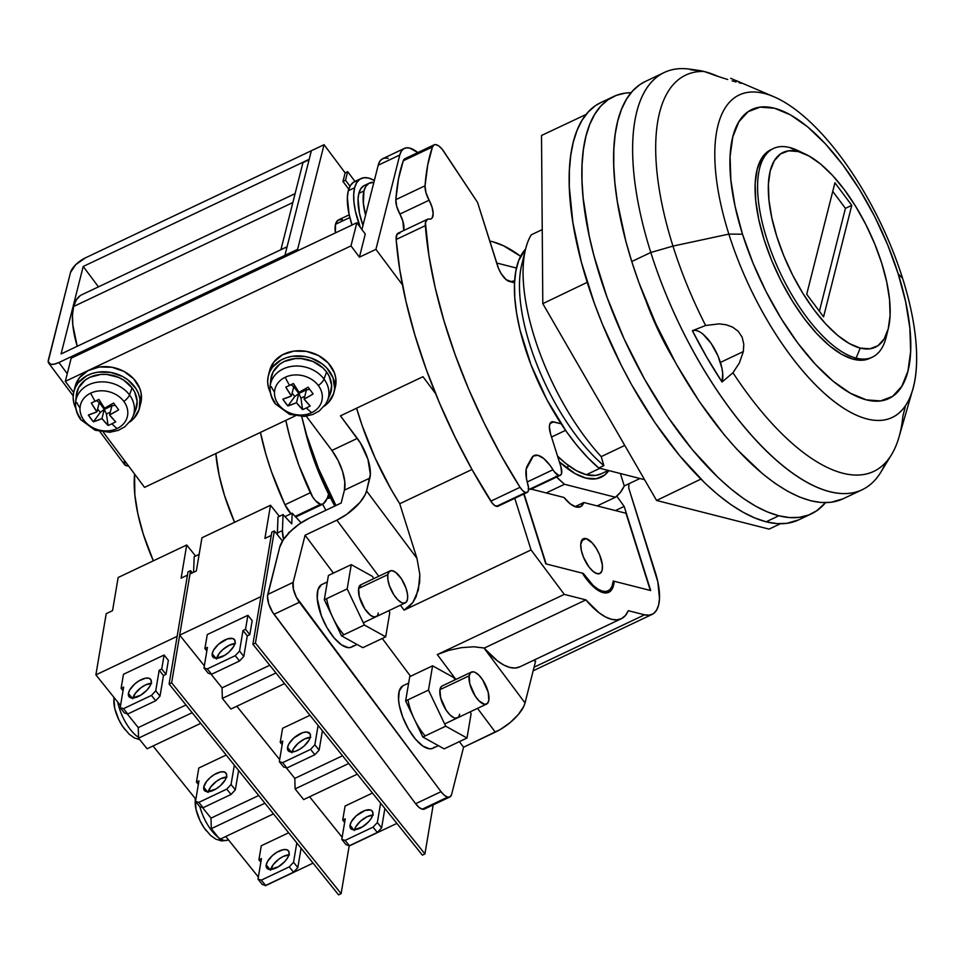<?xml version="1.0" encoding="UTF-8"?>
<svg xmlns="http://www.w3.org/2000/svg" width="964" height="964" viewBox="0 0 964 964"><rect width="100%" height="100%" fill="white"/><g stroke="black" fill="none" stroke-linecap="round" stroke-linejoin="round"><path stroke-width="1.45" d="M887.133 332.508A115.451 47.14 -115.4 0 1 872.36 357.15A115.451 47.14 -115.4 0 1 856.092 358.114L853.55 359.319L856.092 358.114L860.225 348.088A107.751 43.995 -115.4 0 1 776.791 236.457A107.751 43.995 -115.4 0 1 798.264 151.553L789.697 147.54A115.451 47.14 64.6 0 0 766.693 238.518A115.451 47.14 64.6 0 0 856.092 358.114A115.451 47.14 -115.4 0 1 772.827 255.809A115.451 47.14 -115.4 0 1 773.429 148.504A115.451 47.14 -115.4 0 1 789.697 147.54A115.451 47.14 -115.4 0 1 801.843 152.661M860.225 348.088L849.404 343.594L837.8 335.496L825.859 324.097L814.062 309.854L802.843 293.297L792.637 275.077L783.84 255.882L776.791 236.457L771.754 217.539L768.923 199.861L768.416 184.112L770.236 170.881L774.333 160.687L780.539 153.915L788.624 150.83L798.264 151.553L809.097 156.048L820.701 164.145L832.631 175.532L844.428 189.775L855.646 206.332L865.853 224.552L874.649 243.747L881.711 263.172L886.747 282.091L889.567 299.768L890.073 315.517L888.254 328.748L884.157 338.942L877.951 345.714L869.865 348.799L860.225 348.088L856.092 358.114A115.451 47.14 64.6 0 0 886.193 337.087L888.326 328.459A107.751 43.995 -115.4 0 1 860.225 348.088M851.778 205.344L834.92 182.786L806.711 294.285L823.569 316.843L851.778 205.344L845.428 208.357L832.739 191.378L845.428 208.357L851.778 205.344L823.569 316.843L806.711 294.285L834.92 182.786L851.778 205.344M805.735 154.3L797.71 150.492A115.451 47.14 64.6 0 0 789.697 147.54L798.264 151.553A107.751 43.995 -115.4 0 1 805.735 154.3A107.751 43.995 -115.4 0 1 868.998 230.962A107.751 43.995 -115.4 0 1 888.326 328.459M819.4 311.264L845.428 208.357L819.4 311.264M568.037 465.226L567.603 468.709A100.063 40.862 -115.4 0 0 568.037 465.226M608.85 470.589A107.751 43.995 -115.4 0 1 601.162 477.228A107.751 43.995 -115.4 0 1 585.979 478.132A107.751 43.995 -115.4 0 1 559.373 461.889L575.147 473.637L585.979 478.132L596.21 478.759L604.633 475.071L608.85 470.589M510.571 281.777A107.751 43.995 -115.4 0 1 514.656 280.837L510.559 281.777M555.818 476.288L564.494 484.277L546.214 492.941L564.494 484.277L615.43 497.243L620.346 492.423L624.286 485.94L620.37 473.517L624.286 485.94L639.963 478.506L624.286 485.94A132.381 54.056 -115.4 0 1 615.43 497.243L597.15 505.919L615.43 497.243L564.494 484.277A132.381 54.056 -115.4 0 1 556.59 477.06M525.609 249.037L521.777 264.57A132.381 54.056 64.6 0 0 603.85 465.612L601.211 456.611A146.239 59.72 -115.4 0 1 525.609 249.037A146.239 59.72 -115.4 0 1 531.272 234.806L542.238 229.601L531.272 234.806A146.239 59.72 64.6 0 0 601.211 456.611L624.768 445.44L601.211 456.611L603.85 465.612L598.777 468.022L587.907 457.804L577.062 445.609L566.483 431.667L546.974 399.795L531.031 364.874L519.982 329.857L516.608 313.228L514.776 297.671L514.511 283.5L515.836 271.029L518.704 260.521L525.597 249.098A132.381 54.056 64.6 0 0 526.356 351.896A132.381 54.056 64.6 0 0 598.777 468.022L603.85 465.612A132.381 54.056 -115.4 0 1 524.018 257.509M598.777 468.022L644.579 479.686L598.777 468.022M304.311 426.823A132.381 54.056 64.6 0 0 334.821 506.028L323.892 484.277L316.457 466.624L310.251 448.935L304.311 426.823M496.665 263.003L516.451 268.04L496.665 263.003M905.232 406.856L902.919 416.05A219.334 89.568 -115.4 0 1 891.435 454.839A219.334 89.568 -115.4 0 1 732.965 372.767L722.036 381.997A30.788 12.568 64.6 0 0 720.397 362.428A30.788 12.568 64.6 0 0 692.381 330.712L705.624 325.495L719.204 323.868L726.049 324.748L732.58 327.109L738.219 331.267L742.147 337.219L743.786 344.269L743.352 351.547L720.397 362.428L743.352 351.547L739.412 362.886L732.965 372.767A219.334 89.568 64.6 0 0 899.002 437.114L912.739 389.504A178.448 72.866 -115.4 0 1 828.57 397.011A178.448 72.866 -115.4 0 1 728.856 234.107L742.509 234.204A159.904 65.287 -115.4 0 1 774.381 108.209A159.904 65.287 -115.4 0 1 898.207 273.86L902.605 278.355A178.448 72.866 64.6 0 0 764.416 93.496A178.448 72.866 64.6 0 0 728.856 234.107A178.448 72.866 -115.4 0 1 773.935 96.761A178.448 72.866 -115.4 0 1 902.605 278.355A178.448 72.866 -115.4 0 1 912.739 389.504M690.381 69.685A226.456 92.472 -115.4 0 1 697.418 70.203A226.456 92.472 -115.4 0 1 718.264 76.493L704.455 71.589L690.381 69.685L703.672 71.432A219.334 89.568 64.6 0 0 672.968 246.097A219.334 89.568 -115.4 0 1 703.672 71.432L690.381 69.685M697.418 70.203L689.646 69.131A230.902 94.291 64.6 0 0 650.808 252.496L672.968 246.097L728.856 234.107L672.968 246.097A219.334 89.568 64.6 0 0 705.624 325.495L719.204 323.868L726.049 324.748L732.58 327.109L738.219 331.267L742.147 337.219L743.786 344.269L743.352 351.547L739.412 362.886L732.965 372.767L722.036 381.997A226.456 92.472 -115.4 0 1 692.381 330.712L705.624 325.495A219.334 89.568 -115.4 0 1 672.968 246.097L650.808 252.496A230.902 94.291 -115.4 0 1 664.292 72.481A230.902 94.291 -115.4 0 1 693.598 69.806M869.829 358.355A115.451 47.14 -115.4 0 1 764.151 239.711L771.706 260.533L781.129 281.102L792.071 300.623L804.084 318.361L816.737 333.616L829.522 345.823L841.958 354.499L853.55 359.319L863.889 360.09L869.998 358.271M713.252 74.818L722.976 78.024L713.252 74.818M727.687 79.494L722.976 78.024L727.687 79.494M736.062 81.952L732.146 80.831L736.062 81.952M741.75 83.302L739.099 82.771M730.7 78.313L741.545 83.025M736.424 80.723L773.935 96.761M664.292 72.481L645.241 81.518A230.902 94.291 64.6 0 0 631.757 261.521L650.808 252.496L631.757 261.521L638.807 282.307L655.881 323.88L676.33 364.175L699.394 401.614L724.181 434.764L736.93 449.332L762.5 473.746L775.08 483.35L787.359 491.098L799.228 496.906L810.567 500.726L821.268 502.521L831.221 502.268L843.199 498.75M645.338 81.47L639.819 84.651L632.625 90.941L626.516 99.159L621.539 109.209L617.743 121.006L615.165 134.43L613.827 149.36L613.743 165.639L614.912 183.124L617.334 201.633L625.793 241.024L631.757 261.521A230.902 94.291 64.6 0 0 843.102 498.786L862.153 489.76A230.902 94.291 -115.4 0 1 650.808 252.496A230.902 94.291 64.6 0 0 768.694 453.249A230.902 94.291 64.6 0 0 880.795 472.252L891.435 454.839M885.651 462.563A230.902 94.291 -115.4 0 1 862.153 489.76M742.509 234.204L735.038 206.139L730.845 179.907L730.085 156.53L732.797 136.9L738.882 121.765L748.088 111.716L760.078 107.137L774.381 108.209L790.456 114.873L807.675 126.899L825.377 143.793L842.898 164.94L859.539 189.498L874.685 216.538L887.736 245.025L898.207 273.86L905.678 301.925L909.871 328.146L910.631 351.523L907.919 371.164L901.834 386.287L892.628 396.337L880.638 400.916L866.335 399.855L850.26 393.179L833.041 381.166L815.339 364.259L797.818 343.124L781.177 318.566L766.031 291.514L752.98 263.039L742.509 234.204L728.856 234.107A178.448 72.866 64.6 0 0 867.034 418.954A178.448 72.866 64.6 0 0 902.605 278.355L898.207 273.86A159.904 65.287 -115.4 0 1 866.335 399.855A159.904 65.287 -115.4 0 1 742.509 234.204M771.08 149.625L768.175 151.276L761.524 158.53L757.138 169.459L755.186 183.63L755.728 200.512L758.752 219.455L764.151 239.711A115.451 47.14 -115.4 0 1 770.887 149.709L773.429 148.504M702.985 334.147L711.071 343.292L717.927 355.776L721.916 368.164L722.711 373.49L722.036 381.997L706.648 357.054L692.381 330.712L695.43 330.315L699.033 331.483M586.112 114.439L541.515 135.478L542.804 303.648L656.592 500.473L769.091 529.116L656.592 500.473L542.804 303.648L541.515 135.478L586.112 114.439M587.245 282.332L542.804 303.648L587.245 282.332M700.864 479.108L656.592 500.473L700.864 479.108M780.442 523.741L769.091 529.116L780.442 523.741M528.2 488.591L529.598 489.23A10.773 4.398 64.6 0 0 531.116 489.134L560.313 475.288A10.773 4.398 -115.4 0 1 558.795 475.385L531.369 488.989M534.044 455.574L534.092 455.55A27.703 11.315 -115.4 0 0 531.706 457.912L527.308 465.829A27.703 11.315 -115.4 0 0 527.85 484.326A10.773 4.398 -115.4 0 1 527.127 492.435A10.773 4.398 -115.4 0 1 525.609 492.52L527.356 492.303L528.393 490.676L528.561 487.88L526.477 478.638L526.199 469.131L533.285 456.044L537.888 455.297L543.792 458.575L550.034 465.371L554.396 471.854L558.795 475.385L560.566 475.144L561.602 473.445L560.94 466.889A10.773 4.398 -115.4 0 1 560.313 475.288M405.013 158.65L403.265 160.783L432.462 146.938A15.388 6.29 -115.4 0 1 434.137 144.829A15.388 6.29 -115.4 0 1 443.91 151.601L477.554 202.416L497.46 265.534A15.388 6.29 -115.4 0 0 509.378 281.476L514.547 282.789L506.172 279.68L501.184 273.656L498.46 268.305L477.554 202.416L442.211 149.275L438.692 145.877L435.511 144.576L434.21 144.805L432.462 146.938L427.715 165.037L425.052 185.787L425.931 192.583L432.053 207.212L433.161 213.647L432.137 217.96L430.884 218.961L427.438 219.286L425.425 222.684L428.944 255.749L435.21 287.73L444.043 321.036L455.285 355.101L468.757 389.336L484.217 423.172L501.413 456.008L520.042 487.302L522.862 490.821L525.609 492.52L496.412 506.365A10.773 4.398 64.6 0 0 497.93 506.281L527.127 492.435M601.271 473.758L595.728 475.421L586.365 474.722A104.678 42.741 64.6 0 1 557.553 456.141L565.76 463.455L576.412 470.661L586.365 474.722L599.885 468.299L586.365 474.722A104.678 42.741 64.6 0 0 601.114 473.842L608.284 470.444M560.94 466.889L550.577 433.993L549.372 426.51L550.227 423.16L552.264 421.762L561.108 423.762L553.637 421.858L549.998 423.582L553.637 421.858A15.388 6.29 -115.4 0 0 551.468 421.991L551.468 421.991A15.388 6.29 -115.4 0 0 550.577 433.993L560.94 466.889M434.137 144.829L404.94 158.686A15.388 6.29 64.6 0 0 403.265 160.783L398.506 178.882L395.843 199.644L396.722 206.441L402.844 221.069L403.711 229.998M400.024 232.939L396.939 234.36L396.156 239.494L399.747 269.607L406.013 301.575L414.845 334.882L426.088 368.947L439.56 403.181L455.02 437.017L472.203 469.854L492.218 503.1L495.086 505.775L498.159 506.148M565.567 430.354L551.529 437.017L565.567 430.354M432.462 146.938L403.265 160.783A284.778 116.283 64.6 0 0 395.843 199.644L425.052 185.787A284.778 116.283 -115.4 0 1 432.462 146.938M425.052 185.787L395.843 199.644A15.388 6.29 64.6 0 0 399.879 214.08L429.088 200.235A15.388 6.29 -115.4 0 1 425.052 185.787M403.53 230.625A15.388 6.29 64.6 0 0 399.879 214.08L429.088 200.235A15.388 6.29 -115.4 0 1 431.053 218.888A15.388 6.29 -115.4 0 1 429.233 219.093A15.388 6.29 -115.4 0 0 427.413 219.298L398.216 233.143A15.388 6.29 64.6 0 0 396.156 239.494L425.353 225.648A15.388 6.29 -115.4 0 1 427.413 219.298M425.353 225.648L396.156 239.494A284.778 116.283 64.6 0 0 490.833 501.159L520.042 487.302A284.778 116.283 -115.4 0 1 425.353 225.648M490.833 501.159A10.773 4.398 64.6 0 0 496.412 506.365L525.609 492.52A10.773 4.398 -115.4 0 1 520.042 487.302L490.833 501.159M528.609 488.832A10.773 4.398 64.6 0 0 529.598 489.23L558.795 475.385A10.773 4.398 -115.4 0 1 552.975 469.757L527.2 481.988L552.975 469.757A27.703 11.315 -115.4 0 0 534.092 455.55M425.654 807.88L422.232 809.182A15.388 6.29 64.6 0 0 424.401 809.061L449.79 797.011A15.388 6.29 -115.4 0 1 447.621 797.144L422.232 809.182L419.027 807.386L415.641 803.723L441.03 791.685L444.416 795.348L447.621 797.144L450.152 796.806L451.634 794.384A15.388 6.29 -115.4 0 1 449.79 797.011M404.362 148.42A38.488 15.713 -115.4 0 0 399.783 154.999L375.924 249.351L359.415 257.171L375.924 249.351L402.434 284.826L375.924 249.351L399.783 154.999L401.241 151.36L403.458 148.938L406.35 147.841L409.784 148.095A38.488 15.713 -115.4 0 1 417.798 152.589L409.784 148.095A38.488 15.713 -115.4 0 0 404.362 148.42L382.78 158.65A38.488 15.713 64.6 0 0 378.201 165.23L361.934 229.553L378.201 165.23L399.783 154.999L378.201 165.23L379.659 161.59L381.877 159.18L384.757 158.072L388.203 158.325M492.459 241.687A160.096 65.371 -115.4 0 1 520.596 256.291L503.497 245.748L492.459 241.687A160.096 65.371 -115.4 0 0 489.748 241.084L492.459 241.687M520.054 666.726L515.366 668.028L509.944 667.486L503.955 665.124L497.569 661.003L483.904 647.941L525.031 702.961L523.705 706.54L518.343 714.517L510.137 722.578L500.34 729.483L463.564 747.208L459.394 741.629L463.564 747.208L495.303 732.158A30.788 12.448 -36.8 0 0 525.031 702.961L535.623 661.111L533.212 660.497L535.623 661.111L525.031 702.961L483.904 647.941L473.854 646.784L461.479 647.651L448.646 650.387L437.307 654.58L455.888 679.439L437.307 654.58L564.277 594.378L585.895 599.885L564.277 594.378L437.307 654.58L448.646 650.387L461.479 647.651L473.854 646.784L484.326 648.049L585.895 599.885L599.138 612.839L605.537 616.96L611.525 619.322L616.936 619.864L621.623 618.563L625.443 615.478L628.299 610.682L644.567 614.827L649.387 615.177L653.423 613.634L656.532 610.248L658.581 605.151L659.496 598.536L657.822 581.822L628.721 488.037L628.926 483.735A160.096 65.371 -115.4 0 1 628.721 488.037L655.303 572.363A53.876 22.003 -115.4 0 1 652.158 614.369A53.876 22.003 -115.4 0 1 644.567 614.827L534.08 667.221L644.567 614.827L628.299 610.682A69.275 28.281 -115.4 0 1 621.286 618.731A69.275 28.281 -115.4 0 1 585.895 599.885L484.326 648.049A69.275 28.281 64.6 0 0 519.704 666.895L621.286 618.731M71.167 358.198L356.837 222.744L365.272 234.023L359.415 257.171L350.98 245.904L65.311 381.358L73.626 392.493L65.311 381.358L350.98 245.904L356.837 222.744L71.167 358.198L65.311 381.358L71.167 358.198M471.999 469.48L399.735 503.75L416.966 558.397L419.822 574.508L419.641 582.485L416.087 596.764L412.857 602.512L408.808 607.031L404.097 610.14L531.056 549.938L514.776 498.292L531.056 549.938L404.097 610.14L400.397 605.199L404.097 610.14L412.857 602.512L418.376 589.992L419.822 574.508L416.966 558.397L366.561 490.965L370.345 474.324L367.947 459.37L360.512 443.127L340.449 415.846L422.967 376.707L435.535 393.517L422.967 376.707L340.449 415.846L357.307 438.403A30.788 12.568 -115.4 0 1 369.827 478.108L344.425 490.146L344.799 481.867L342.557 471.408L338.027 460.37L331.905 450.441L357.307 438.403L331.905 450.441L306.311 416.195L331.905 450.441A30.788 12.568 64.6 0 1 344.425 490.146L341.172 503.015L344.425 490.146L369.827 478.108L366.561 490.965A30.788 12.448 143.2 0 1 336.834 520.162L305.094 535.213L333.411 573.11L305.094 535.213L336.834 520.162L346.883 514.258L359.873 502.533L365.236 494.544L366.561 490.965L416.966 558.397L399.735 503.75L471.999 469.48M356.608 408.182A160.096 65.371 64.6 0 0 399.735 503.75L390.95 489.073L375.129 458.008L362.259 425.883L356.608 408.182M495.303 732.158L477.517 708.371L495.303 732.158M564.277 594.378L531.056 549.938L564.277 594.378M378.768 576.267L336.834 520.162L378.768 576.267M382.274 638.457L410.531 676.27L382.274 638.457M103.305 432.197L144.54 487.362L295.177 415.93L144.54 487.362L103.305 432.197M545.781 563.844L582.328 573.146L592.86 586.269L598.174 590.438L603.115 592.643L607.392 592.788L610.79 590.836L613.08 586.919L614.164 581.256L650.7 590.558L624.178 506.425L616.779 496.171L624.178 506.425L615.43 510.571L624.178 506.425L650.7 590.558L614.164 581.256L613.152 581.738L614.164 581.256A40.018 16.34 -115.4 0 1 608.754 592.306A40.018 16.34 -115.4 0 1 582.328 573.146L545.781 563.844L523.765 494.026L545.781 563.844M279.705 547.263L267.763 594.427L293.164 582.389L305.094 535.213L293.164 582.389L293.381 589.052L296.358 597.27L441.03 791.685L299.418 602.247L274.029 614.285L415.641 803.723L272.426 611.923L268.703 603.801L267.51 596.318L279.705 547.263A30.788 12.448 143.2 0 1 309.432 518.066L299.382 523.982L290.2 531.598L283.296 539.78L279.705 547.263M341.172 503.015L309.432 518.066L341.172 503.015M463.564 747.208L451.634 794.384L463.564 747.208M359.415 257.171L350.98 245.904L356.837 222.744L365.272 234.023L359.415 257.171M274.029 614.285L299.418 602.247A15.388 6.29 -115.4 0 1 293.164 582.389L267.763 594.427A15.388 6.29 64.6 0 0 274.029 614.285M415.641 803.723A15.388 6.29 64.6 0 0 422.232 809.182L447.621 797.144A15.388 6.29 -115.4 0 1 441.03 791.685L415.641 803.723M586.076 538.599A19.244 7.857 -115.4 0 1 599.945 555.65A19.244 7.857 -115.4 0 1 599.849 573.532A19.244 7.857 -115.4 0 1 597.138 573.688L593.137 571.447L588.896 566.868L583.497 557.228L581.34 550.384L580.738 544.407L582.907 539.021L586.076 538.599L592.209 542.877L596.318 548.383L599.716 555.059L602.38 565.061L602.139 570.242L600.307 573.267L597.138 573.688A19.244 7.857 -115.4 0 1 583.256 556.638A19.244 7.857 -115.4 0 1 583.365 538.756A19.244 7.857 -115.4 0 1 586.076 538.599L581.521 540.756L586.076 538.599M583.256 573.387L546.154 563.94L524.067 493.881L546.154 563.94L583.256 573.387L593.125 585.401L598.066 589.209L602.669 591.245L606.681 591.402L609.887 589.667L612.104 586.148L613.237 581.015A38.488 15.713 -115.4 0 1 608.091 590.92A38.488 15.713 -115.4 0 1 583.256 573.387M531.164 489.11L563.988 497.472L531.164 489.11M583.81 502.521A30.788 12.568 -115.4 0 1 580.448 506.751A30.788 12.568 -115.4 0 1 563.988 497.472L570.242 503.847L576.111 507.016L580.834 506.546L583.81 502.521L625.985 513.258L650.326 590.462L613.237 581.015L650.326 590.462L625.985 513.258L583.81 502.521L575.038 506.678L583.81 502.521M310.348 492.724L284.958 504.762A15.388 6.29 64.6 0 0 291.056 513.728L284.958 504.762L310.348 492.724A153.939 62.853 -115.4 0 1 285.814 420.364L289.899 437.343L298.78 464.973L312.649 496.93L315.3 500.497L320.578 504.329A15.388 6.29 -115.4 0 1 310.348 492.724M297.9 515.885L295.129 516.355A15.388 6.29 64.6 0 0 295.189 516.367L320.578 504.329L295.189 516.367A15.388 6.29 64.6 0 0 297.358 516.234L322.747 504.196A15.388 6.29 -115.4 0 1 320.578 504.329L323.289 503.847A15.388 6.29 -115.4 0 1 322.747 504.196M335.93 505.498L318.506 468.54L306.721 435.306L301.72 416.532A160.096 65.371 64.6 0 0 335.93 505.498M328.579 494.122A61.576 25.148 -115.4 0 1 323.289 503.847L327.278 498.207L328.579 494.122M260.425 432.402A153.939 62.853 64.6 0 0 284.958 504.762L271.45 471.625L266.124 455.116L260.425 432.402M348.739 189.185L342.979 181.461L345.148 172.881L324.073 144.696L311.372 150.721L324.073 144.696L297.611 249.339L284.91 255.352L311.372 150.721L284.91 255.352L297.611 249.339L298.43 250.435L297.611 249.339L324.073 144.696L345.148 172.881L347.691 171.676L345.522 180.256L349.992 186.257L345.522 180.256L347.691 171.676L354.969 181.425L347.691 171.676L345.148 172.881L342.979 181.461L345.522 180.256L342.979 181.461L348.739 189.185M285.73 256.46L284.91 255.352L285.73 256.46L284.91 255.352L58.912 362.524L67.251 373.683L58.912 362.524L54.213 364.175L50.562 364.272L48.2 361.524L70.505 272.475L75.758 264.654L85.374 257.882L311.372 150.721L309.203 159.289L83.205 266.462L309.203 159.289L311.372 150.721L85.374 257.882A15.388 6.23 143.2 0 0 70.505 272.475L48.381 359.97A15.388 6.23 143.2 0 0 48.742 363.163A15.388 6.23 143.2 0 0 58.912 362.524L284.91 255.352L285.73 256.46M295.105 193.619L81.807 294.755A68.504 27.968 64.6 0 0 73.65 306.48A68.504 27.968 64.6 0 0 77.228 346.281L72.806 324.904L72.481 314.891L73.65 306.48L292.851 202.536L73.65 306.48L76.252 299.997L80.193 295.695M98.461 286.862L83.205 266.462L61.081 353.945L287.079 246.784L61.081 353.945L83.205 266.462L98.461 286.862M309.095 159.723L302.937 162.651L280.922 249.7L302.937 162.651L309.095 159.723M287.079 246.784L284.91 255.352L287.079 246.784M99.943 431.643L124.609 464.648A15.388 6.23 -36.8 0 0 128.489 465.889L125.175 465.202L124.236 461.455M349.848 217.515L335.52 224.299A26.173 10.688 64.6 0 0 335.4 232.902L335.52 224.299L349.848 217.515M342.328 219.599L338.027 220.178L335.52 224.299A26.173 10.688 64.6 0 1 338.641 219.828L349.197 214.815M361.054 178.533A53.876 22.003 -115.4 0 1 374.345 180.485L368.646 178.075L363.826 177.725L359.789 179.268L356.68 182.654L354.632 187.751L353.716 194.367L353.981 202.235L355.391 211.08L360.283 227.347A53.876 22.003 -115.4 0 1 354.632 187.751A53.876 22.003 -115.4 0 1 361.054 178.533L354.704 181.545A53.876 22.003 64.6 0 0 348.281 190.764A53.876 22.003 64.6 0 0 352.029 225.022L349.04 214.092L347.377 197.379L348.281 190.764L354.632 187.751L348.281 190.764L350.33 185.654L353.439 182.28L357.475 180.726M363.886 185.727L360.825 188.667L358.849 193.39A46.176 18.858 64.6 0 0 362.982 225.407L359.5 213.381L358.066 199.054L358.849 193.39L363.934 190.98L358.849 193.39A46.176 18.858 64.6 0 1 364.356 185.486L369.429 183.076A46.176 18.858 -115.4 0 1 373.875 182.341L368.971 183.317L365.91 186.257L363.934 190.98A46.176 18.858 -115.4 0 1 369.429 183.076M365.573 215.129A46.176 18.858 -115.4 0 1 363.934 190.98L363.368 203.404L365.573 215.129M132.839 416.737L135.514 410.411A30.788 25.197 -165.8 0 0 132.068 387.829L129.513 394.927A29.739 24.341 14.2 0 1 132.839 416.737L131.152 419.991L124.778 426.835L118.295 430.354L109.8 432.282L95.135 430.245L80.759 419.677C76.843 414.363 75.132 408.567 75.626 402.265A29.739 24.341 14.2 0 1 97.593 382.178A29.739 24.341 14.2 0 1 129.513 394.927A9.23 3.736 143.2 0 1 123.826 401.398A24.16 19.774 14.2 0 1 117.126 428.546A24.16 19.774 14.2 0 1 83.964 420.292A9.23 3.736 143.2 0 1 80.771 419.689A9.23 3.736 143.2 0 1 80.458 418.195A29.739 24.341 14.2 0 1 75.626 402.265L76.289 395.433A30.788 25.197 -165.8 0 1 99.027 374.622A30.788 25.197 -165.8 0 1 132.068 387.829L123.681 380.117L118.415 377.334L106.763 374.43L100.81 374.43L89.809 377.322L85.181 380.105L78.542 387.817L76.276 395.541M131.49 419.388A29.739 24.341 -165.8 0 0 129.513 394.927A29.739 24.341 -165.8 0 0 99.629 381.961A29.739 24.341 -165.8 0 0 76.252 398.879M111.908 423.786A61.576 25.148 64.6 0 0 117.126 428.546A24.16 19.774 -165.8 0 0 123.826 401.398A24.16 19.774 -165.8 0 0 90.664 393.155A61.576 25.148 64.6 0 0 95.05 401.229L98.918 399.397L104.534 408.218L113.595 403.048L118.656 409.808L109.583 414.978L115.692 421.834A60.226 43.79 126.4 0 1 111.908 423.786A60.226 43.79 126.4 0 1 108.076 425.449L101.967 418.593L93.4 421.798L88.339 415.026L96.906 411.833L91.303 403.012L95.05 401.229A61.576 25.148 -115.4 0 1 90.664 393.155A24.16 19.774 -165.8 0 0 83.964 420.292A24.16 19.774 -165.8 0 0 117.126 428.546A61.576 25.148 -115.4 0 1 111.908 423.786A60.226 43.79 126.4 0 1 108.076 425.449L106.438 413.978L104.305 409.351L101.967 418.593A61.407 25.076 64.6 0 0 108.076 425.449L106.438 413.978L110.306 412.146L106.438 413.978L104.305 409.351L111.92 405.736L109.583 414.978A61.407 25.076 64.6 0 0 115.692 421.834A60.226 43.79 126.4 0 1 111.908 423.786M80.771 419.689A9.23 3.736 -36.8 0 0 83.964 420.292A24.16 19.774 14.2 0 1 90.664 393.155A24.16 19.774 14.2 0 1 123.826 401.398A9.23 3.736 -36.8 0 0 129.513 394.927L132.068 387.829L134.707 392.131L137.129 401.349L135.526 410.375M99.244 402.591L100.485 402L99.244 402.591L96.906 411.833A61.407 25.076 -115.4 0 1 91.303 403.012L96.448 400.626L99.244 402.591L96.906 411.833A61.407 24.835 143.2 0 1 88.339 415.026A60.226 43.995 -98.5 0 0 93.4 421.798A61.407 24.835 -36.8 0 0 101.967 418.593L104.305 409.351L99.244 402.591L96.448 400.626L91.303 403.012L98.918 399.397A61.407 25.076 -115.4 0 0 104.534 408.218A61.407 24.835 -36.8 0 0 113.595 403.048L118.656 409.808A61.407 24.835 -36.8 0 1 109.583 414.978L111.92 405.736L104.305 409.351L100.256 412.447L93.4 421.798L100.256 412.447L97.641 408.953L100.256 412.447L104.305 409.351L99.244 402.591M111.065 404.591L111.92 405.736L111.065 404.591M98.943 399.433L96.448 400.626L98.943 399.433M115.294 405.314L111.92 405.736L115.294 405.314M129.513 422.196L133.731 418.569L139.141 409.471L139.937 399.012L138.539 393.722L136.008 388.661L127.911 379.912L122.645 376.538L110.607 372.393L98.003 372.14L92.05 373.514L86.627 375.827L78.108 382.925L75.312 387.456L73.638 392.432L73.144 397.674L73.854 403L75.855 408.447A33.861 27.715 14.2 0 1 73.842 391.577A33.861 27.715 14.2 0 1 113.463 373.008A33.861 27.715 14.2 0 1 139.503 408.182L140.804 403.036A33.861 27.715 -165.8 0 0 114.764 367.862A33.861 27.715 -165.8 0 0 75.144 386.419A33.861 27.715 -165.8 0 0 74.638 389.034M76.795 402.53A33.861 27.715 -165.8 0 0 80.012 407.929M139.503 408.182A33.861 27.715 14.2 0 1 129.706 422.063M74.939 387.287L79.41 377.78L87.929 370.682L99.304 366.995L111.908 367.248L123.946 371.393L133.719 378.864L139.84 388.576L141.238 393.866L140.78 403.121M325.989 403.518A29.739 24.341 -165.8 0 0 324.012 379.069L326.567 371.971L329.218 376.273L331.64 385.479L330.037 394.505A30.788 25.197 -165.8 0 0 326.567 371.971L324.012 379.069A29.739 24.341 14.2 0 1 327.35 400.867L325.663 404.121L319.289 410.965L312.806 414.496L304.311 416.424L289.634 414.375L275.27 403.808A9.23 3.736 143.2 0 1 274.957 402.325A29.739 24.341 14.2 0 1 270.137 386.395A29.739 24.341 14.2 0 1 292.104 366.308A29.739 24.341 14.2 0 1 324.012 379.069A9.23 3.736 143.2 0 1 318.337 385.528A24.16 19.774 14.2 0 1 311.637 412.676A24.16 19.774 14.2 0 1 278.476 404.434A9.23 3.736 143.2 0 1 275.27 403.82A9.23 3.736 -36.8 0 0 278.476 404.434A24.16 19.774 -165.8 0 0 311.637 412.676A24.16 19.774 -165.8 0 0 318.337 385.528A24.16 19.774 -165.8 0 0 285.175 377.286A61.576 25.148 64.6 0 0 289.549 385.371L293.43 383.527L299.033 392.348L308.106 387.179L313.167 393.951L304.094 399.12L310.203 405.964A60.226 43.79 126.4 0 1 306.407 407.917A61.576 25.148 64.6 0 0 311.637 412.676A61.576 25.148 -115.4 0 1 306.407 407.917A60.226 43.79 126.4 0 1 302.588 409.579L296.478 402.723L287.899 405.928L282.85 399.168L291.417 395.963L285.814 387.142L289.549 385.371A61.576 25.148 -115.4 0 1 285.175 377.286A24.16 19.774 -165.8 0 0 278.476 404.434A24.16 19.774 14.2 0 1 285.175 377.286A24.16 19.774 14.2 0 1 318.337 385.528A9.23 3.736 -36.8 0 0 324.012 379.069A29.739 24.341 -165.8 0 0 294.141 366.103A29.739 24.341 -165.8 0 0 270.764 383.021M304.094 399.12A61.407 25.076 64.6 0 0 310.203 405.964A60.226 43.79 126.4 0 1 306.407 407.917A60.226 43.79 126.4 0 1 302.588 409.579L300.937 398.12L298.816 393.493L296.478 402.723A61.407 25.076 64.6 0 0 302.588 409.579L300.937 398.12L304.817 396.288L300.937 398.12L298.816 393.493L306.432 389.878L304.094 399.12A61.407 24.835 -36.8 0 0 313.167 393.951L308.106 387.179A61.407 24.835 -36.8 0 1 299.033 392.348A61.407 25.076 -115.4 0 1 293.43 383.527L285.814 387.142L290.959 384.757L293.755 386.721L294.984 386.142L293.755 386.721L291.417 395.963A61.407 25.076 -115.4 0 1 285.814 387.142L293.454 383.576L290.959 384.757L293.755 386.721L291.417 395.963A61.407 24.835 143.2 0 1 282.85 399.168A60.226 43.995 -98.5 0 0 287.899 405.928A61.407 24.835 -36.8 0 0 296.478 402.723L298.816 393.493L293.755 386.721L298.816 393.493L294.767 396.578L287.899 405.928L294.767 396.578L292.152 393.083L294.767 396.578L298.816 393.493L306.432 389.878L304.094 399.12M270.788 379.671L273.053 371.947L279.693 364.235L284.32 361.452L295.321 358.572L301.274 358.572L312.926 361.464L322.795 367.802L326.567 371.971A30.788 25.197 -165.8 0 0 293.538 358.765A30.788 25.197 -165.8 0 0 270.8 379.563L270.137 386.395C269.643 392.697 271.342 398.506 275.27 403.808M305.576 388.721L306.432 389.878L305.576 388.721M309.806 389.444L306.432 389.878L309.806 389.444M324.024 406.326L328.242 402.711L333.64 393.601L334.641 388.456L333.05 377.864L326.929 368.14L322.422 364.055L311.312 358.138L305.106 356.523L292.514 356.27L286.561 357.644L281.139 359.958L272.619 367.067L269.824 371.598L268.149 376.575L267.655 381.816L268.366 387.13L270.366 392.577A33.861 27.715 14.2 0 1 268.341 375.707A33.861 27.715 14.2 0 1 307.974 357.138A33.861 27.715 14.2 0 1 334.014 392.312L335.315 387.167A33.861 27.715 -165.8 0 0 309.275 351.993A33.861 27.715 -165.8 0 0 269.643 370.562A33.861 27.715 -165.8 0 0 269.149 373.164M271.306 386.672A33.861 27.715 -165.8 0 0 274.511 392.071M334.014 392.312A33.861 27.715 14.2 0 1 324.205 406.193M269.45 371.429L273.921 361.922L282.44 354.812L293.815 351.125L306.407 351.378L318.457 355.535L328.23 362.994L334.351 372.719L335.737 377.996L335.291 387.251M289.092 854.068A13.858 6.386 141.2 0 1 278.982 866.383A13.858 6.386 141.2 0 1 266.859 868.166A13.858 6.386 141.2 0 1 266.233 864.913L269.908 869.48L266.233 864.913L267.643 861.274L272.487 855.514L276.825 852.297L283.344 849.646L286.742 849.718L288.754 851.272L289.092 854.068L287.67 857.707L284.742 861.611L278.5 866.684L270.137 869.492L267.365 868.672L266.233 864.913A13.858 6.386 141.2 0 1 276.331 852.61A13.858 6.386 141.2 0 1 288.453 850.814A13.858 6.386 141.2 0 1 289.092 854.068M151.276 682.596A13.858 6.386 141.2 0 1 141.166 694.911A13.858 6.386 141.2 0 1 129.043 696.695A13.858 6.386 141.2 0 1 128.417 693.441L132.092 698.008L128.417 693.441L129.827 689.802L134.671 684.042L139.009 680.825L145.528 678.174L148.926 678.246L150.95 679.801L151.276 682.596L149.854 686.235L146.926 690.14L140.684 695.213L132.321 698.02L129.55 697.201L128.417 693.441A13.858 6.386 141.2 0 1 138.515 681.138A13.858 6.386 141.2 0 1 150.649 679.343A13.858 6.386 141.2 0 1 151.276 682.596M226.6 776.321A13.858 6.386 141.2 0 1 216.502 788.624A13.858 6.386 141.2 0 1 204.368 790.42A13.858 6.386 141.2 0 1 203.741 787.166L207.417 791.733L203.741 787.166L206.453 781.575L210.007 777.767L214.333 774.55L220.852 771.899L224.251 771.971L226.275 773.526L226.6 776.321L225.19 779.96L220.346 785.72L216.008 788.938L207.646 791.745L204.886 790.926L203.741 787.166A13.858 6.386 141.2 0 1 213.839 774.851A13.858 6.386 141.2 0 1 225.974 773.068A13.858 6.386 141.2 0 1 226.6 776.321M181.112 578.159L187.462 575.147L177.135 636.348L95.882 674.872L106.209 613.682L112.547 610.67L118.15 577.508L186.715 544.997L181.112 578.159L187.462 575.147L177.135 636.348L95.882 674.872L106.209 613.682L112.547 610.67L118.15 577.508L186.715 544.997L181.112 578.159M195.596 556.047L186.715 544.997L195.596 556.047M313.071 863.129L265.365 885.759L264.967 885.265L265.365 885.759L313.071 863.129M258.352 877.023L225.781 836.511L258.352 877.023M288.682 832.776L261.28 845.765L258.918 859.78L261.461 858.575L257.99 879.132L261.328 880.132L289.26 866.877L293.538 862.274L296.816 842.898L293.538 862.274L297.828 867.6L301.093 848.224L297.828 867.6L293.538 862.274L289.26 866.877L293.538 872.203L297.828 867.6L293.538 872.203L265.606 885.458L293.538 872.203L289.26 866.877L261.328 880.132L265.606 885.458L261.328 880.132L257.99 879.132L262.268 884.458L265.606 885.458L262.268 884.458L257.99 879.132L261.461 858.575L258.918 859.78L260.846 862.19L258.918 859.78L261.28 845.765L288.682 832.776M138.25 727.591L127.152 713.794L138.25 727.591L185.956 704.973L138.25 727.591L138.539 738.135L192.173 712.697L138.539 738.135L138.25 727.591M120.536 705.552L95.882 674.872L120.536 705.552M168.375 660.352L164.097 655.026L123.464 674.294L121.103 688.308L123.645 687.103L120.175 707.66L123.513 708.661L151.444 695.418L155.734 690.802L159.193 670.245L161.735 669.04L164.097 655.026L123.464 674.294L121.103 688.308L123.043 690.718L121.103 688.308L123.645 687.103L120.175 707.66L124.452 712.986L127.79 713.987L155.722 700.732L160.012 696.129L163.47 675.571L166.013 674.366L168.375 660.352L166.013 674.366L163.47 675.571L160.012 696.129L155.734 690.802L159.193 670.245L163.47 675.571L159.193 670.245L161.735 669.04L166.013 674.366L161.735 669.04L164.097 655.026L168.375 660.352M258.726 795.505L211.008 818.123L202.488 807.519L211.008 818.123L258.726 795.505M195.861 799.276L153.023 745.979L195.861 799.276M226.191 755.029L198.801 768.019L196.427 782.033L198.97 780.828L195.499 801.385L198.837 802.385L226.769 789.13L231.059 784.527L234.324 765.151L231.059 784.527L235.337 789.853L238.602 770.477L235.337 789.853L231.059 784.527L226.769 789.13L231.059 794.457L235.337 789.853L231.059 794.457L203.127 807.699L231.059 794.457L226.769 789.13L198.837 802.385L203.127 807.699L198.837 802.385L195.499 801.385L199.789 806.711L203.127 807.699L199.789 806.711L195.499 801.385L198.97 780.828L196.427 782.033L198.367 784.431L196.427 782.033L198.801 768.019L226.191 755.029M219.864 839.307L211.309 828.666L211.008 818.123L211.309 828.666L264.931 803.229L211.309 828.666L219.864 839.307L273.499 813.881L219.864 839.307M147.106 748.787L138.539 738.135L147.106 748.787L200.741 723.349L147.106 748.787M208.019 792.492L210.742 786.901L216.394 781.37L220.864 778.659L226.974 777.068M226.432 777.08A13.858 6.386 -38.8 0 0 208.188 791.733M132.695 698.767L135.406 693.176L141.057 687.645L145.54 684.934L151.649 683.343M127.79 713.987L123.513 708.661L151.444 695.418L155.722 700.732L127.79 713.987L124.452 712.986L120.175 707.66L123.513 708.661L127.79 713.987M151.107 683.356A13.858 6.386 -38.8 0 0 132.863 698.008M155.734 690.802L160.012 696.129L155.722 700.732L151.444 695.418L155.734 690.802M270.51 870.239L273.222 864.648L278.873 859.117L283.356 856.406L289.465 854.815M288.923 854.827A13.858 6.386 -38.8 0 0 270.679 869.48M193.583 572.255L194.186 556.71L199.15 554.36L194.186 556.71L193.583 572.255M169.098 683.994L188.016 571.881L190.559 570.676L192.306 572.857L190.559 570.676L171.64 682.789L190.559 570.676L188.016 571.881L169.098 683.994L171.64 682.789L169.098 683.994L338.581 894.869L341.123 893.664L171.64 682.789L341.123 893.664L349.161 846.018L341.123 893.664L338.581 894.869L169.098 683.994M377.78 614.851L378.322 612.984A17.701 7.23 -115.4 0 1 376.068 616.731A17.701 7.23 -115.4 0 1 364.151 607.91A17.701 7.23 -115.4 0 1 358.632 588.486L387.841 574.64A17.701 7.23 -115.4 0 1 390.095 570.893A17.701 7.23 -115.4 0 1 402 579.726A17.701 7.23 -115.4 0 1 407.531 599.138A17.701 7.23 -115.4 0 1 405.266 602.886A17.701 7.23 -115.4 0 1 393.36 594.065A17.701 7.23 -115.4 0 1 387.841 574.64L358.632 588.486L359.283 596.523L364.778 608.887L370.574 615.357L374.153 616.996L376.876 616.165M125.031 729.664A24.16 9.869 -115.4 0 1 114.065 698.285A24.16 9.869 64.6 0 0 125.031 729.664M138.527 737.34A29.739 12.146 -115.4 0 1 117.777 702.129A29.739 12.146 64.6 0 0 138.527 737.34M407.531 599.138L406.085 602.319L403.362 603.151L401.639 602.633L397.819 599.825L393.987 595.041L389.444 585.835L387.889 579.689L387.841 574.64L389.275 571.471L391.999 570.64L395.589 572.279L401.386 578.749L405.928 587.956L407.471 594.101L407.531 599.138M459.105 716.023L459.647 714.167A17.701 7.23 -115.4 0 1 457.382 717.915A17.701 7.23 -115.4 0 1 445.476 709.094A17.701 7.23 -115.4 0 1 439.958 689.67L469.155 675.824A17.701 7.23 -115.4 0 1 471.42 672.077A17.701 7.23 -115.4 0 1 483.326 680.897A17.701 7.23 -115.4 0 1 488.844 700.322A17.701 7.23 -115.4 0 1 486.591 704.069A17.701 7.23 -115.4 0 1 474.674 695.237A17.701 7.23 -115.4 0 1 469.155 675.824L439.958 689.67L440.608 697.707L446.103 710.07L449.935 714.842L453.755 717.662L455.478 718.18L458.201 717.349M206.344 830.848A24.16 9.869 -115.4 0 1 195.391 799.469A24.16 9.869 64.6 0 0 206.344 830.848M225.721 840.548A29.739 12.146 -115.4 0 1 220.587 838.969A29.739 12.146 64.6 0 0 227.468 840.222L221.672 840.933L215.84 839.15L210.55 835.414L203.994 827.654L200.066 820.75L196.078 809.676L195.126 798.361M220.154 838.716A29.739 12.146 -115.4 0 1 199.897 806.735A29.739 12.146 64.6 0 0 218.442 837.547M488.844 700.322L487.398 703.503L484.675 704.335L479.144 700.997L475.3 696.225L469.805 683.862L469.155 675.824L470.601 672.643L473.324 671.812L475.035 672.33L478.855 675.149L482.699 679.921L488.194 692.285L488.844 700.322M353.294 645.856L351.004 647.326L348.197 647.639L341.461 644.832L334.038 637.843L327.001 627.672L321.373 615.791L317.24 598.524L317.951 589.787L321.361 584.787M343.883 634.734A34.632 14.147 -115.4 0 1 326.651 598.644M327.326 581.919L321.892 584.497A34.632 14.147 64.6 0 0 323.952 621.852A34.632 14.147 64.6 0 0 351.571 647.085L357.078 644.482M434.607 747.04L432.318 748.498L429.522 748.811L422.774 746.003L415.351 739.014L408.326 728.856L402.687 716.975L399.277 705.094L398.566 699.695L399.265 690.959L402.675 685.97M425.208 735.918A34.632 14.147 -115.4 0 1 407.977 699.816M408.64 683.102L403.217 685.669A34.632 14.147 64.6 0 0 405.278 723.024A34.632 14.147 64.6 0 0 432.896 748.269L438.391 745.654M362.838 647.675L341.533 635.854L324.314 599.753L328.411 575.472L351.27 564.639L372.574 576.472L373.634 578.701L372.574 576.472L351.27 564.639L328.411 575.472L324.314 599.753L347.173 588.908L351.27 564.639L347.173 588.908L364.38 625.009L347.173 588.908L324.314 599.753L341.533 635.854L364.38 625.009L385.696 636.843L364.38 625.009L341.533 635.854L362.838 647.675L385.696 636.843L389.781 612.562L385.696 636.843L362.838 647.675M388.878 610.658L389.781 612.562L388.878 610.658M361.295 584.582L358.632 588.486A17.701 7.23 -115.4 0 1 360.898 584.738M444.151 748.859L422.847 737.026L405.639 700.924L409.736 676.656L432.583 665.823L453.887 677.644L454.96 679.885L453.887 677.644L432.583 665.823L409.736 676.656L405.639 700.924L428.486 690.091L432.583 665.823L428.486 690.091L445.705 726.193L428.486 690.091L405.639 700.924L422.847 737.026L445.705 726.193L467.01 738.014L445.705 726.193L422.847 737.026L444.151 748.859L467.01 738.014L471.107 713.746L467.01 738.014L444.151 748.859M470.191 711.842L471.107 713.746L470.191 711.842M442.621 685.766L441.392 686.489L439.958 689.67A17.701 7.23 -115.4 0 1 442.211 685.922M290.815 531.429L289.537 532.032A13.858 5.651 64.6 0 0 288.091 533.779L289.863 531.911M372.887 814.339A13.858 6.386 141.2 0 1 362.789 826.642A13.858 6.386 141.2 0 1 350.655 828.438A13.858 6.386 141.2 0 1 350.028 825.172L353.704 829.751L350.028 825.172L351.438 821.545L356.294 815.773L365.079 810.447L370.538 809.977L372.562 811.531L372.887 814.339L371.477 817.966L368.537 821.87L362.295 826.943L353.933 829.763L350.354 827.98L350.028 825.172A13.858 6.386 141.2 0 1 360.126 812.869A13.858 6.386 141.2 0 1 372.261 811.073A13.858 6.386 141.2 0 1 372.887 814.339M235.071 642.868A13.858 6.386 141.2 0 1 224.974 655.171A13.858 6.386 141.2 0 1 212.839 656.966A13.858 6.386 141.2 0 1 212.213 653.7L215.888 658.279L212.213 653.7L213.634 650.073L218.479 644.301L227.263 638.975L232.722 638.505L234.746 640.06L235.071 642.868L233.662 646.495L228.817 652.266L224.479 655.472L216.117 658.291L212.538 656.508L212.213 653.7A13.858 6.386 141.2 0 1 222.31 641.397A13.858 6.386 141.2 0 1 234.445 639.602A13.858 6.386 141.2 0 1 235.071 642.868M310.396 736.592A13.858 6.386 141.2 0 1 300.298 748.895A13.858 6.386 141.2 0 1 288.176 750.691A13.858 6.386 141.2 0 1 287.549 747.425L291.224 752.004L287.549 747.425L288.959 743.798L293.803 738.026L302.588 732.7L306.504 732.001L310.071 733.785L310.396 736.592L308.986 740.219L304.142 745.991L299.804 749.197L295.346 751.317L289.887 751.787L287.875 750.233L287.549 747.425A13.858 6.386 141.2 0 1 297.647 735.122A13.858 6.386 141.2 0 1 309.769 733.327A13.858 6.386 141.2 0 1 310.396 736.592M264.907 538.43L271.258 535.418L260.943 596.608L179.678 635.143L190.004 573.942L196.355 570.929L201.946 537.767L270.51 505.257L264.907 538.43L271.258 535.418L260.943 596.608L179.678 635.143L190.004 573.942L196.355 570.929L201.946 537.767L270.51 505.257L264.907 538.43M279.391 516.318L270.51 505.257L279.391 516.318M396.879 823.401L349.161 846.018L348.775 845.524L349.161 846.018L396.879 823.401M342.148 837.282L309.589 796.77L342.148 837.282M372.478 793.047L345.088 806.037L342.714 820.051L345.257 818.846L341.786 839.391L345.124 840.391L373.056 827.148L377.346 822.533L380.611 803.157L377.346 822.533L381.624 827.859L384.889 808.483L381.624 827.859L377.346 822.533L373.056 827.148L377.346 832.474L381.624 827.859L377.346 832.474L349.402 845.717L377.346 832.474L373.056 827.148L345.124 840.391L349.402 845.717L345.124 840.391L341.786 839.391L346.076 844.717L349.402 845.717L346.076 844.717L341.786 839.391L345.257 818.846L342.714 820.051L344.654 822.449L342.714 820.051L345.088 806.037L372.478 793.047M222.045 687.862L210.959 674.053L222.045 687.862L269.763 665.232L222.045 687.862L222.347 698.394L275.969 672.968L222.347 698.394L222.045 687.862M204.332 665.811L179.678 635.143L204.332 665.811M252.182 620.623L247.893 615.297L207.272 634.565L204.91 648.579L207.441 647.374L203.982 667.919L207.308 668.92L235.24 655.677L239.53 651.062L243 630.516L245.531 629.311L247.893 615.297L207.272 634.565L204.91 648.579L206.838 650.977L204.91 648.579L207.441 647.374L203.982 667.919L208.26 673.246L211.598 674.246L239.53 661.003L243.808 656.388L247.278 635.842L249.809 634.637L252.182 620.623L249.809 634.637L247.278 635.842L243.808 656.388L239.53 651.062L243 630.516L247.278 635.842L243 630.516L245.531 629.311L249.809 634.637L245.531 629.311L247.893 615.297L252.182 620.623M342.521 755.764L294.803 778.394L286.284 767.778L294.803 778.394L342.521 755.764M279.656 759.536L236.819 706.238L279.656 759.536M309.986 715.288L282.597 728.29L280.235 742.304L282.765 741.099L279.307 761.644L282.645 762.644L310.577 749.402L314.854 744.786L318.12 725.41L314.854 744.786L319.132 750.113L322.41 730.736L319.132 750.113L314.854 744.786L310.577 749.402L314.854 754.728L319.132 750.113L314.854 754.728L286.923 767.971L314.854 754.728L310.577 749.402L282.645 762.644L286.923 767.971L282.645 762.644L279.307 761.644L283.585 766.97L286.923 767.971L283.585 766.97L279.307 761.644L282.765 741.099L280.235 742.304L282.163 744.702L280.235 742.304L282.597 728.29L309.986 715.288M303.66 799.578L295.105 788.926L294.803 778.394L295.105 788.926L348.739 763.5L295.105 788.926L303.66 799.578L357.295 774.152L303.66 799.578M230.902 709.046L222.347 698.394L230.902 709.046L284.537 683.621L230.902 709.046M291.827 752.751L293.237 749.124L298.081 743.352L304.672 738.93L310.782 737.327M310.227 737.34A13.858 6.386 -38.8 0 0 291.996 752.004M216.49 659.027L219.214 653.447L222.756 649.628L229.348 645.205L235.457 643.603M211.598 674.246L207.308 668.92L235.24 655.677L239.53 661.003L211.598 674.246L208.26 673.246L203.982 667.919L207.308 668.92L211.598 674.246M234.903 643.615A13.858 6.386 -38.8 0 0 216.659 658.279M239.53 651.062L243.808 656.388L239.53 661.003L235.24 655.677L239.53 651.062M354.306 830.498L355.728 826.871L360.572 821.099L367.151 816.677L373.261 815.074M372.719 815.086A13.858 6.386 -38.8 0 0 354.475 829.751M284.97 516.62L292.176 513.197L291.755 523.874L283.067 514.571L291.755 523.874L292.176 513.197L284.97 516.62M301.13 522.777L292.176 513.197L301.13 522.777M277.367 534.683L277.993 516.981L283.067 514.571L277.993 516.981L277.355 532.996L282.44 530.598L283.067 514.571L282.44 530.598L277.355 532.996A23.088 9.423 64.6 0 0 277.367 534.683M283.573 539.37A23.088 9.423 -115.4 0 1 282.44 530.598L283.573 539.37M252.893 644.253L271.812 532.14L274.354 530.935L282.476 541.045L274.354 530.935L255.436 643.048L274.354 530.935L271.812 532.14L252.893 644.253L255.436 643.048L252.893 644.253L422.389 855.14L424.919 853.935L255.436 643.048L424.919 853.935L433.198 804.88L424.919 853.935L422.389 855.14L252.893 644.253M325.916 510.245A115.451 47.14 -115.4 0 1 322.639 504.244L325.916 510.245M215.852 453.538A115.451 47.14 64.6 0 0 234.589 522.295A115.451 47.14 -115.4 0 1 215.852 453.538L219.141 475.324L224.54 495.592L234.589 522.295L224.54 495.592L219.141 475.324L215.852 453.538M328.158 495.713L329.001 498.388L327.374 497.966L329.001 498.388L328.158 495.713M134.574 474.035A115.451 47.14 64.6 0 0 153.324 560.819L143.275 534.116L137.876 513.848L134.852 494.918L134.574 474.035M613.502 96.569L600.813 102.582A230.902 94.291 64.6 0 0 599.608 317.192A230.902 94.291 64.6 0 0 766.127 521.801L778.828 515.776A230.902 94.291 -115.4 0 1 612.297 311.167A230.902 94.291 -115.4 0 1 613.502 96.569A230.902 94.291 -115.4 0 1 631.107 92.689L625.383 93.086L616.273 95.388L608.079 99.702L600.885 105.992L594.776 114.21L589.799 124.26L586.004 136.057L583.413 149.492L582.075 164.41L581.991 180.69L583.172 198.174L589.233 236.047L594.053 256.075L607.067 297.358L624.13 338.93L644.591 379.226L667.654 416.665L692.441 449.814L717.999 477.421L730.76 488.796L743.34 498.4L755.619 506.148L767.489 511.956L778.828 515.776L789.528 517.572L799.481 517.319L808.603 515.017L816.797 510.703L825.509 502.666A230.902 94.291 -115.4 0 1 811.363 513.848A230.902 94.291 -115.4 0 1 778.828 515.776L766.127 521.801L776.827 523.597L786.793 523.344L798.758 519.825M673.812 359.608L662.75 339.485L645.856 300.672M600.897 102.546L595.378 105.727L588.197 112.017L582.075 120.235L577.099 130.285L573.303 142.082L570.724 155.505L569.387 170.435L569.302 186.715L572.893 222.708L581.352 262.1L594.378 303.371L602.44 324.229L621.286 365.356L631.89 385.238L654.966 422.678L679.753 455.839L705.299 483.446L718.06 494.821L730.64 504.425L742.931 512.173L754.8 517.981L766.127 521.801A230.902 94.291 64.6 0 0 798.674 519.861L811.363 513.848M673.8 359.608A146.239 59.72 -115.4 0 1 645.868 300.684M872.36 357.15L869.636 358.439M533.176 670.787L652.158 614.369M604.042 592.848L608.007 590.956M73.18 395.855L48.742 363.163M75.144 386.419L73.842 391.577M330.025 394.541L327.35 400.867M269.643 370.562L268.341 375.707M360.861 584.762L390.095 570.893M139.792 739.689L134.514 737.978L129.224 734.243L122.681 726.47L118.753 719.578L114.752 708.492L113.812 697.189M363.32 622.78L405.242 602.898M442.187 685.934L471.42 672.077M228.48 839.861L227.468 840.222M444.633 723.952L486.555 704.082"/></g></svg>
